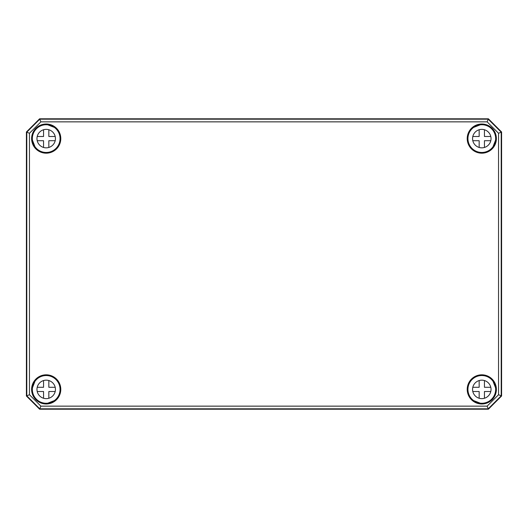 <?xml version="1.0" encoding="UTF-8"?>
<svg xmlns="http://www.w3.org/2000/svg" width="528" height="528" viewBox="0 0 528 528"><rect width="100%" height="100%" fill="white"/><g stroke="black" fill="none" stroke-linecap="round" stroke-linejoin="round"><path stroke-width="0.79" d="M488.393 118.813L501.587 132.007L501.6 396L488.4 409.2L39.6 409.2L26.4 396L26.413 132.007L39.607 118.813L488.393 118.813L39.6 118.8L26.4 132L26.4 396L39.6 409.2L488.4 409.2L501.6 396L501.6 132L488.4 118.8L488.235 119.189L39.765 119.189L26.789 132.165L26.789 395.835L39.765 408.811L488.235 408.811L501.211 395.835L501.211 132.165L488.235 119.189L487.133 121.856L498.544 133.267L498.544 394.733L487.133 406.144L40.867 406.144L29.456 394.733L29.456 133.267L40.867 121.856L487.133 121.856M35.145 147.338L36.234 148.566A14.098 14.098 0 0 0 56.166 148.566A14.098 14.098 0 0 0 56.166 128.634L54.82 127.578A13.992 13.992 0 0 0 47.302 124.648L46.543 124.509A14.098 14.098 0 0 0 32.109 138.943L32.248 139.702A13.992 13.992 0 0 0 35.178 147.22L35.145 147.338M54.886 127.657L55.981 128.819M46.537 124.773L47.098 124.727M36.419 148.381L35.257 147.286M32.327 139.498L32.373 138.937M491.581 148.381L492.822 147.22A13.992 13.992 0 0 0 495.752 139.702L495.891 138.943A14.098 14.098 0 0 0 481.457 124.509L480.698 124.648A13.992 13.992 0 0 0 473.18 127.578L471.834 128.634A14.098 14.098 0 0 0 471.834 148.566A14.098 14.098 0 0 0 491.766 148.566L491.601 148.401M480.902 124.727L481.463 124.773M495.627 138.937L495.673 139.498M472.019 128.819L473.114 127.657M491.766 148.566L492.743 147.286M492.868 380.675L491.766 379.434A14.098 14.098 0 0 0 471.834 379.434A14.098 14.098 0 0 0 471.834 399.366L473.18 400.422A13.992 13.992 0 0 0 480.698 403.352L481.457 403.491A14.098 14.098 0 0 0 495.891 389.057L495.752 388.298A13.992 13.992 0 0 0 492.822 380.78L492.868 380.675M491.581 379.619L492.743 380.714M473.114 400.343L472.019 399.181M495.673 388.502L495.627 389.063M481.463 403.227L480.902 403.273M54.938 400.455L56.166 399.366A14.098 14.098 0 0 0 56.166 379.434A14.098 14.098 0 0 0 36.234 379.434L35.178 380.78A13.992 13.992 0 0 0 32.248 388.298L32.109 389.057A14.098 14.098 0 0 0 46.543 403.491L47.302 403.352A13.992 13.992 0 0 0 54.82 400.422L54.938 400.455M55.981 399.181L54.886 400.343M35.257 380.714L36.419 379.625M47.098 403.273L46.537 403.227M32.373 389.063L32.327 388.502M487.133 406.144L488.393 409.187M498.544 394.733L501.587 395.993M40.867 406.144L39.607 409.187M29.456 394.733L26.413 395.993M29.456 133.267L26.413 132.007M40.867 121.856L39.607 118.813M498.544 133.267L501.587 132.007M490.796 140.712L484.44 140.712L484.44 147.457M484.44 129.743L484.44 136.488L490.796 136.488M472.804 136.488L479.16 136.488L479.16 129.743M479.16 147.457L479.16 140.712L472.804 140.712M491.04 138.6A9.24 9.24 0 0 1 477.18 146.599A9.24 9.24 0 0 1 477.18 130.601A9.24 9.24 0 0 1 491.04 138.6M495.66 138.6A13.86 13.86 0 0 1 474.87 150.605A13.86 13.86 0 0 1 474.87 126.595A13.86 13.86 0 0 1 495.66 138.6M55.196 140.712L48.84 140.712L48.84 147.457M48.84 129.743L48.84 136.488L55.196 136.488M37.204 136.488L43.56 136.488L43.56 129.743M43.56 147.457L43.56 140.712L37.204 140.712M55.44 138.6A9.24 9.24 0 0 1 41.58 146.599A9.24 9.24 0 0 1 41.58 130.601A9.24 9.24 0 0 1 55.44 138.6M60.06 138.6A13.86 13.86 0 0 1 39.27 150.605A13.86 13.86 0 0 1 39.27 126.595A13.86 13.86 0 0 1 60.06 138.6M490.796 391.512L484.44 391.512L484.44 398.257M484.44 380.543L484.44 387.288L490.796 387.288M472.804 387.288L479.16 387.288L479.16 380.543M479.16 398.257L479.16 391.512L472.804 391.512M491.04 389.4A9.24 9.24 0 0 1 477.18 397.399A9.24 9.24 0 0 1 477.18 381.401A9.24 9.24 0 0 1 491.04 389.4M495.66 389.4A13.86 13.86 0 0 1 474.87 401.405A13.86 13.86 0 0 1 474.87 377.395A13.86 13.86 0 0 1 495.66 389.4M55.196 391.512L48.84 391.512L48.84 398.257M48.84 380.543L48.84 387.288L55.196 387.288M37.204 387.288L43.56 387.288L43.56 380.543M43.56 398.257L43.56 391.512L37.204 391.512M55.44 389.4A9.24 9.24 0 0 1 41.58 397.399A9.24 9.24 0 0 1 41.58 381.401A9.24 9.24 0 0 1 55.44 389.4M60.06 389.4A13.86 13.86 0 0 1 39.27 401.405A13.86 13.86 0 0 1 39.27 377.395A13.86 13.86 0 0 1 60.06 389.4M480.751 124.654A13.985 13.985 0 0 0 473.134 127.618M492.782 147.266A13.985 13.985 0 0 0 495.746 139.649M495.746 388.351A13.985 13.985 0 0 0 492.782 380.734M473.134 400.382A13.985 13.985 0 0 0 480.751 403.346M35.218 380.734A13.985 13.985 0 0 0 32.254 388.351M47.249 403.346A13.985 13.985 0 0 0 54.866 400.382M31.614 138.6A14.586 14.586 0 0 0 46.2 153.186A14.586 14.586 0 0 0 60.786 138.6A14.586 14.586 0 0 0 46.2 124.014A14.586 14.586 0 0 0 31.614 138.6M46.2 152.922A14.322 14.322 0 0 1 31.878 138.6A14.322 14.322 0 0 1 47.21 124.311A14.322 14.322 0 0 1 60.515 139.102A14.322 14.322 0 0 1 46.2 152.922M496.386 138.6A14.586 14.586 0 0 0 481.8 124.014A14.586 14.586 0 0 0 467.214 138.6A14.586 14.586 0 0 0 481.8 153.186A14.586 14.586 0 0 0 496.386 138.6M31.614 389.4A14.586 14.586 0 0 0 46.2 403.986A14.586 14.586 0 0 0 60.786 389.4A14.586 14.586 0 0 0 46.2 374.814A14.586 14.586 0 0 0 31.614 389.4M496.386 389.4A14.586 14.586 0 0 0 481.8 374.814A14.586 14.586 0 0 0 467.214 389.4A14.586 14.586 0 0 0 481.8 403.986A14.586 14.586 0 0 0 496.386 389.4M55.268 128.119L54.899 127.512M47.269 124.549L46.926 124.76M35.112 147.299L35.719 147.668M32.36 139.326L32.149 139.669M481.074 124.76L480.731 124.549M495.851 139.669L495.64 139.326M473.101 127.512L472.732 128.119M492.281 147.668L492.888 147.299M480.79 124.311A14.322 14.322 0 0 1 496.122 138.6A14.322 14.322 0 0 1 481.8 152.922A14.322 14.322 0 0 1 467.485 139.102A14.322 14.322 0 0 1 480.79 124.311M481.8 403.722A14.322 14.322 0 0 1 468.917 383.15A14.322 14.322 0 0 1 496.122 389.4A14.322 14.322 0 0 1 481.8 403.722M492.888 380.701L492.281 380.332M472.732 399.881L473.101 400.488M495.64 388.674L495.851 388.331M480.731 403.451L481.074 403.24M46.2 403.722A14.322 14.322 0 0 1 31.878 389.4A14.322 14.322 0 0 1 45.863 375.085A14.322 14.322 0 0 1 60.509 388.727A14.322 14.322 0 0 1 46.2 403.722M54.899 400.488L55.268 399.881M35.719 380.332L35.112 380.701M46.926 403.24L47.269 403.451M32.149 388.331L32.36 388.674M35.178 147.22L32.248 139.702M47.302 124.648L54.82 127.578M473.18 127.578L480.698 124.648M495.752 139.702L492.822 147.22M480.698 403.352L473.18 400.422M492.822 380.78L495.752 388.298M32.248 388.298L35.178 380.78M54.82 400.422L47.302 403.352"/></g></svg>
